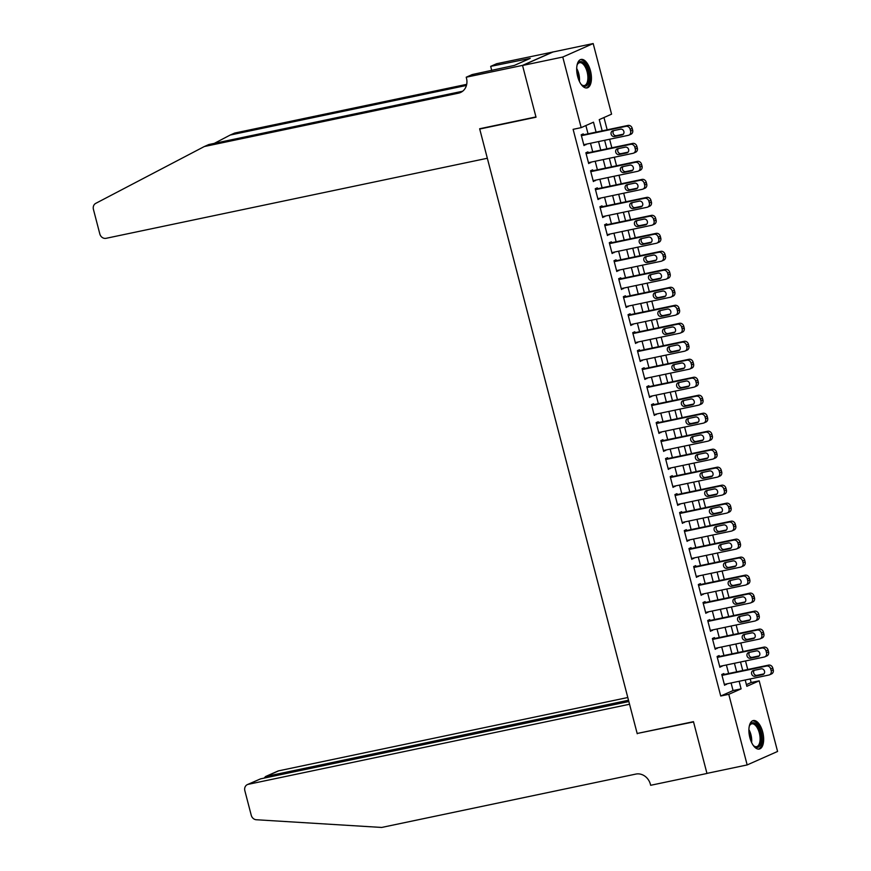 <?xml version="1.0" encoding="UTF-8"?>
<svg xmlns="http://www.w3.org/2000/svg" width="871" height="871" viewBox="0 0 871 871"><rect width="100%" height="100%" fill="white"/><g stroke="black" fill="none" stroke-linecap="round" stroke-linejoin="round"><path stroke-width="1.31" d="M749.866 737.65A14.557 6.892 -101.9 0 1 753.284 720.557A14.557 6.892 -101.9 0 1 762.691 731.967A14.557 6.892 -101.9 0 1 759.272 749.06A14.557 6.892 -101.9 0 1 749.866 737.65M577.658 76.517A14.557 6.892 -101.9 0 1 581.077 59.435A14.557 6.892 -101.9 0 1 590.473 70.834A14.557 6.892 -101.9 0 1 587.054 87.927A14.557 6.892 -101.9 0 1 577.658 76.517M746.414 684.628L751.14 682.526L759.185 680.839L777.574 751.455L747.166 764.934L706.947 773.383L693.468 721.667L637.169 733.48L479.714 129.028L536.024 117.204L522.546 65.477L552.965 51.999L593.184 43.55L611.573 114.155L599.248 119.632L602.166 130.846M751.14 682.526L750.203 678.945M747.743 669.494L745.522 660.958M743.061 651.508L740.829 642.972M738.368 633.522L736.147 624.975M733.687 615.525L731.466 606.989M729.005 597.539L726.773 589.003M724.313 579.553L722.092 571.006M719.631 561.555L717.399 553.02M714.939 543.569L712.718 535.034M710.257 525.583L708.036 517.036M705.575 507.586L703.343 499.05M700.883 489.6L698.662 481.064M696.201 471.614L693.969 463.067M691.509 453.617L689.288 445.081M686.827 435.631L684.606 427.095M682.145 417.645L679.913 409.098M677.453 399.647L675.232 391.112M672.771 381.661L670.539 373.126M668.079 363.675L665.858 355.128M663.397 345.678L661.176 337.142M658.716 327.692L656.484 319.145M654.023 309.706L651.802 301.159M649.341 291.709L647.109 283.173M644.649 273.723L642.428 265.176M639.967 255.736L637.746 247.19M635.286 237.739L633.054 229.204M630.593 219.753L628.372 211.207M625.911 201.756L623.68 193.22M621.219 183.77L618.998 175.234M616.537 165.784L614.316 157.237M611.845 147.787L609.624 139.251M607.163 129.801L603.973 117.531M724.051 674.47L723.823 673.577L721.765 674.481L724.574 685.281L726.512 683.92M719.37 656.484L719.13 655.58L717.083 656.494L719.892 667.284L721.83 665.934M714.688 638.497L714.449 637.594L712.391 638.508L715.211 649.298L717.149 647.948M709.996 620.5L709.767 619.608L707.709 620.511L710.518 631.312L712.456 629.951M705.314 602.514L705.075 601.611L703.017 602.525L705.837 613.315L707.775 611.965M700.622 584.528L700.393 583.624L698.335 584.539L701.144 595.328L703.082 593.978M695.94 566.531L695.7 565.638L693.654 566.542L696.462 577.342L698.4 575.981M691.258 548.545L691.019 547.641L688.961 548.556L691.781 559.345L693.719 557.995M686.566 530.559L686.337 529.655L684.279 530.57L687.088 541.359L689.026 539.998M681.884 512.562L681.645 511.669L679.587 512.573L682.407 523.373L684.345 522.012M677.192 494.576L676.963 493.672L674.905 494.586L677.714 505.376L679.652 504.026M672.51 476.589L672.27 475.686L670.224 476.6L673.033 487.39L674.971 486.029M667.828 458.592L667.589 457.7L665.531 458.603L668.351 469.404L670.289 468.043M663.136 440.606L662.907 439.703L660.849 440.617L663.658 451.407L665.596 450.057M658.454 422.609L658.215 421.716L656.157 422.631L658.977 433.42L660.915 432.06M653.762 404.623L653.533 403.73L651.475 404.634L654.284 415.434L656.222 414.073M649.08 386.637L648.841 385.733L646.794 386.648L649.603 397.437L651.541 396.087M644.398 368.64L644.159 367.747L642.101 368.662L644.91 379.451L646.859 378.09M639.706 350.654L639.477 349.75L637.42 350.665L640.229 361.465L642.167 360.104M635.024 332.668L634.785 331.764L632.727 332.678L635.547 343.468L637.485 342.118M630.332 314.671L630.103 313.778L628.045 314.681L630.854 325.482L632.792 324.121M625.65 296.684L625.411 295.781L623.364 296.695L626.173 307.496L628.111 306.135M620.958 278.698L620.729 277.795L618.671 278.709L621.48 289.499L623.429 288.149M616.276 260.701L616.047 259.808L613.99 260.712L616.799 271.512L618.737 270.152M611.594 242.715L611.355 241.811L609.297 242.726L612.117 253.526L614.055 252.165M606.902 224.729L606.673 223.825L604.616 224.74L607.425 235.529L609.362 234.179M602.22 206.732L601.981 205.839L599.934 206.743L602.743 217.543L604.681 216.182M597.528 188.746L597.299 187.842L595.241 188.757L598.05 199.546L599.999 198.196M592.846 170.76L592.618 169.856L590.56 170.77L593.369 181.56L595.307 180.21M588.165 152.763L587.925 151.87L585.867 152.773L588.687 163.574L590.625 162.213M596.08 132.131L593.489 122.18L581.164 127.645L573.118 129.333L720.731 696.016L733.055 690.551L731.085 682.962M728.624 673.512L726.392 664.976M723.932 655.525L721.711 646.99M719.25 637.539L717.018 628.993M714.558 619.542L712.336 611.007M709.876 601.556L707.655 593.009M705.194 583.57L702.962 575.023M700.502 565.573L698.281 557.037M695.82 547.587L693.588 539.04M691.128 529.601L688.907 521.054M686.446 511.604L684.225 503.068M681.764 493.617L679.532 485.071M677.072 475.62L674.851 467.085M672.39 457.634L670.158 449.098M667.698 439.648L665.477 431.101M663.016 421.651L660.795 413.115M658.334 403.665L656.103 395.129M653.642 385.679L651.421 377.132M648.96 367.682L646.728 359.146M644.268 349.696L642.047 341.16M639.586 331.709L637.365 323.163M634.894 313.712L632.673 305.177M630.212 295.726L627.991 287.19M625.53 277.74L623.298 269.193M620.838 259.743L618.617 251.207M616.156 241.757L613.935 233.221M611.464 223.771L609.243 215.224M606.782 205.774L604.561 197.238M602.101 187.788L599.869 179.252M597.408 169.801L595.187 161.255M592.726 151.804L590.505 143.269M588.034 133.818L585.889 125.555M583.472 134.776L583.243 133.873L581.186 134.787L583.995 145.577L585.933 144.227M480.934 128.483L479.714 129.028M522.546 65.477L562.764 57.04L593.184 43.55M747.166 764.934L728.777 694.329L741.101 688.863L739.12 681.274M720.731 696.016L728.777 694.329M581.164 127.645L562.764 57.04M736.659 671.824L734.438 663.288M731.978 653.838L729.756 645.291M727.296 635.841L725.064 627.305M722.603 617.855L720.382 609.319M717.922 599.869L715.69 591.322M713.229 581.872L711.008 573.336M708.548 563.885L706.327 555.35M703.866 545.899L701.634 537.353M699.173 527.902L696.952 519.366M694.492 509.916L692.26 501.38M689.799 491.93L687.578 483.383M685.118 473.933L682.897 465.397M680.436 455.947L678.204 447.411M675.744 437.961L673.523 429.414M671.062 419.964L668.83 411.428M666.369 401.977L664.148 393.442M661.688 383.991L659.467 375.445M657.006 365.994L654.774 357.458M652.314 348.008L650.093 339.472M647.632 330.022L645.4 321.475M642.94 312.025L640.718 303.489M638.258 294.039L636.037 285.503M633.565 276.053L631.344 267.506M628.884 258.056L626.663 249.52M624.202 240.069L621.97 231.523M619.51 222.083L617.289 213.537M614.828 204.086L612.607 195.55M610.135 186.1L607.914 177.553M605.454 168.114L603.233 159.567M600.772 150.117L598.54 141.581M745.206 680.001L746.85 686.304L759.185 680.839M604.626 140.296L606.858 148.843M609.319 158.293L611.54 166.829M614.001 176.28L616.222 184.815M618.682 194.266L620.914 202.812M623.375 212.263L625.596 220.799M628.056 230.249L630.288 238.796M632.749 248.235L634.97 256.782M637.43 266.232L639.652 274.768M642.123 284.218L644.344 292.765M646.805 302.204L649.026 310.751M651.486 320.201L653.718 328.737M656.179 338.188L658.4 346.734M660.86 356.185L663.081 364.72M665.553 374.171L667.774 382.707M670.235 392.157L672.456 400.704M674.916 410.154L677.148 418.69M679.609 428.14L681.83 436.676M684.29 446.126L686.511 454.673M688.983 464.123L691.204 472.659M693.664 482.109L695.885 490.645M698.346 500.096L700.578 508.642M703.039 518.093L705.26 526.628M707.72 536.079L709.941 544.615M712.413 554.065L714.634 562.612M717.094 572.062L719.315 580.598M721.776 590.048L724.008 598.584M726.468 608.034L728.689 616.581M731.15 626.031L733.371 634.567M735.843 644.017L738.064 652.553M740.524 662.004L742.745 670.55M733.055 690.551L741.101 688.863M583.875 145.13L586.052 144.673M588.567 163.117L590.734 162.659M593.249 181.103L595.426 180.645M597.942 199.1L600.108 198.642M602.623 217.086L604.801 216.629M607.305 235.072L609.482 234.615M611.997 253.069L614.164 252.612M616.679 271.055L618.856 270.598M621.371 289.041L623.538 288.595M626.053 307.038L628.231 306.581M630.735 325.025L632.912 324.567M635.427 343.011L637.594 342.564M640.109 361.008L642.286 360.55M644.801 378.994L646.968 378.537M649.483 396.98L651.66 396.534M654.165 414.977L656.342 414.52M658.857 432.963L661.024 432.506M663.539 450.96L665.716 450.503M668.231 468.946L670.398 468.489M672.913 486.933L675.09 486.475M677.594 504.93L679.772 504.472M682.287 522.916L684.454 522.458M686.969 540.902L689.146 540.445M691.661 558.899L693.828 558.442M696.343 576.885L698.52 576.428M701.024 594.871L703.202 594.414M705.717 612.868L707.883 612.411M710.398 630.854L712.576 630.397M715.091 648.841L717.258 648.383M719.773 666.838L721.95 666.38M724.454 684.824L726.632 684.366M581.425 135.691L625.988 126.328A3.734 3.266 -113.9 0 1 630.136 129.256L630.604 131.053A3.734 3.266 -113.9 0 1 628.329 135.321L583.766 144.684M628.906 135.136L630.952 134.232A3.734 3.266 66.1 0 0 632.662 130.138L632.194 128.342A3.734 3.266 66.1 0 0 628.035 125.424L581.305 135.234M620.609 129.169A2.983 2.613 66.1 0 1 622.112 134.918L614.393 136.54A2.983 2.613 66.1 0 1 612.89 130.792L620.609 129.169M623.386 134.178L616.45 135.636A2.983 2.613 66.1 0 1 613.674 130.617M577.016 65.379A12.597 5.966 -101.9 0 1 577.462 64.214A12.597 5.966 -101.9 0 1 585.998 65.75A12.597 5.966 -101.9 0 1 588.796 81.526A12.597 5.966 -101.9 0 1 581.828 85.01A12.597 5.966 -101.9 0 1 580.946 84.117M581.447 84.65A11.661 5.52 78.1 0 0 584.376 85.532A11.661 5.52 78.1 0 0 587.881 78.314A11.661 5.52 78.1 0 0 584.964 66.523A11.661 5.52 78.1 0 0 579.574 62.701A11.661 5.52 78.1 0 0 577.255 64.683M586.161 87.993A14.469 6.848 78.1 0 0 590.113 78.738A14.469 6.848 78.1 0 0 586.477 64.53A14.469 6.848 78.1 0 0 580.228 59.729M749.223 726.512A12.597 5.966 -101.9 0 1 749.67 725.347A12.597 5.966 -101.9 0 1 758.216 726.871A12.597 5.966 -101.9 0 1 761.014 742.658A12.597 5.966 -101.9 0 1 754.036 746.131A12.597 5.966 -101.9 0 1 753.165 745.238M753.665 745.783A11.661 5.52 78.1 0 0 756.583 746.665A11.661 5.52 78.1 0 0 760.089 739.435A11.661 5.52 78.1 0 0 757.171 727.655A11.661 5.52 78.1 0 0 751.793 723.834A11.661 5.52 78.1 0 0 749.474 725.815M758.38 749.114A14.469 6.848 78.1 0 0 762.321 739.86A14.469 6.848 78.1 0 0 758.695 725.663A14.469 6.848 78.1 0 0 752.446 720.861M487.335 158.261L106.055 238.316A5.596 4.91 -113.9 0 1 99.817 233.929L93.426 209.378A5.596 4.91 -113.9 0 1 95.734 203.368L204.315 146.535L458.494 93.164A13.065 11.454 -113.9 0 0 460.509 92.511A13.065 11.454 -113.9 0 0 466.475 78.205L466.225 77.214L522.524 65.39L535.948 116.932L479.649 128.756L487.335 158.261M466.225 77.214L472.18 74.568L514.358 65.412L530.221 58.379L490.678 66.37L496.633 63.725L552.965 51.999M552.943 51.901L522.524 65.39M204.315 146.535L208.811 144.532L462.632 91.237M466.442 85.445L230.227 135.038L234.724 133.045L466.714 84.335M230.227 135.038L214.277 143.388M490.678 66.37L491.734 70.464M525.398 59.391L525.659 60.393M627.795 697.519L278.687 770.824L266.395 776.268L266.733 777.563M628.503 700.24L265.579 776.529L277.816 771.107A5.596 4.91 66.1 0 1 278.687 770.824M637.234 733.752L629.548 704.247L248.279 784.314A5.596 4.91 -113.9 0 0 247.408 784.586A5.596 4.91 -113.9 0 0 244.849 790.716L251.251 815.278A5.596 4.91 -113.9 0 0 256.281 819.742L381.672 827.45L635.863 774.079A13.065 11.454 66.1 0 1 650.408 784.303L650.659 785.294L706.969 773.47L693.545 721.928L638.454 733.219M628.84 701.536L260.56 778.859L248.279 784.314M247.408 784.586L260.56 778.859M264.153 778.108L265.579 776.529M586.107 153.677L630.669 144.325A3.734 3.266 -113.9 0 1 634.828 147.243L635.297 149.039A3.734 3.266 -113.9 0 1 633.01 153.318L588.448 162.67M633.587 153.133L635.645 152.218A3.734 3.266 66.1 0 0 637.343 148.135L636.875 146.328A3.734 3.266 66.1 0 0 632.727 143.41L585.987 153.22M625.302 147.155A2.983 2.613 66.1 0 1 626.793 152.915L619.074 154.537A2.983 2.613 66.1 0 1 617.572 148.778L625.302 147.155M628.067 152.164L621.132 153.623A2.983 2.613 66.1 0 1 618.366 148.614M590.788 171.663L635.351 162.311A3.734 3.266 -113.9 0 1 639.51 165.229L639.978 167.036A3.734 3.266 -113.9 0 1 637.703 171.304L593.14 180.667M638.269 171.119L640.327 170.204A3.734 3.266 66.1 0 0 642.036 166.121L641.568 164.325A3.734 3.266 66.1 0 0 637.409 161.396L590.669 171.217M629.983 165.142A2.983 2.613 66.1 0 1 631.486 170.901L623.767 172.523A2.983 2.613 66.1 0 1 622.264 166.764L629.983 165.142M632.76 170.161L625.813 171.609A2.983 2.613 66.1 0 1 623.048 166.601M595.481 189.66L640.043 180.297A3.734 3.266 -113.9 0 1 644.192 183.226L644.66 185.022A3.734 3.266 -113.9 0 1 642.384 189.29L597.822 198.653M642.961 189.105L645.019 188.201A3.734 3.266 66.1 0 0 646.718 184.108L646.249 182.311A3.734 3.266 66.1 0 0 642.09 179.393L595.361 189.203M634.676 183.139A2.983 2.613 66.1 0 1 636.168 188.887L628.448 190.509A2.983 2.613 66.1 0 1 626.946 184.761L634.676 183.139M637.441 188.147L630.506 189.606A2.983 2.613 66.1 0 1 627.73 184.587M600.163 207.646L644.725 198.294A3.734 3.266 -113.9 0 1 648.884 201.212L649.352 203.008A3.734 3.266 -113.9 0 1 647.066 207.287L602.503 216.639M647.643 207.102L649.701 206.187A3.734 3.266 66.1 0 0 651.41 202.105L650.931 200.297A3.734 3.266 66.1 0 0 646.783 197.379L600.043 207.189M639.358 201.125A2.983 2.613 66.1 0 1 640.86 206.884L633.13 208.507A2.983 2.613 66.1 0 1 631.638 202.747L639.358 201.125M642.123 206.133L635.188 207.592A2.983 2.613 66.1 0 1 632.422 202.584M604.855 225.633L649.418 216.28A3.734 3.266 -113.9 0 1 653.566 219.198L654.034 221.005A3.734 3.266 -113.9 0 1 651.758 225.273L607.196 234.637M652.335 225.088L654.382 224.174A3.734 3.266 66.1 0 0 656.092 220.091L655.623 218.294A3.734 3.266 66.1 0 0 651.464 215.366L604.735 225.186M644.039 219.111A2.983 2.613 66.1 0 1 645.542 224.87L637.822 226.493A2.983 2.613 66.1 0 1 636.32 220.733L644.039 219.111M646.815 224.13L639.88 225.578A2.983 2.613 66.1 0 1 637.104 220.57M609.537 243.63L654.099 234.266A3.734 3.266 -113.9 0 1 658.258 237.195L658.726 238.992A3.734 3.266 -113.9 0 1 656.44 243.259L611.878 252.623M657.017 243.074L659.075 242.171A3.734 3.266 66.1 0 0 660.773 238.077L660.305 236.281A3.734 3.266 66.1 0 0 656.157 233.363L609.417 243.172M648.732 237.108A2.983 2.613 66.1 0 1 650.223 242.857L642.504 244.479A2.983 2.613 66.1 0 1 641.002 238.73L648.732 237.108M651.497 242.116L644.562 243.575A2.983 2.613 66.1 0 1 641.796 238.556M614.218 261.616L658.781 252.263A3.734 3.266 -113.9 0 1 662.94 255.181L663.408 256.978A3.734 3.266 -113.9 0 1 661.133 261.256L616.57 270.609M661.699 261.071L663.756 260.157A3.734 3.266 66.1 0 0 665.466 256.074L664.998 254.267A3.734 3.266 66.1 0 0 660.839 251.349L614.099 261.158M653.413 255.094A2.983 2.613 66.1 0 1 654.916 260.854L647.197 262.476A2.983 2.613 66.1 0 1 645.694 256.716L653.413 255.094M656.19 260.102L649.243 261.561A2.983 2.613 66.1 0 1 646.478 256.553M618.911 279.602L663.473 270.25A3.734 3.266 -113.9 0 1 667.622 273.167L668.09 274.975A3.734 3.266 -113.9 0 1 665.814 279.243L621.252 288.606M666.391 279.058L668.449 278.143A3.734 3.266 66.1 0 0 670.147 274.06L669.679 272.264A3.734 3.266 66.1 0 0 665.531 269.335L618.791 279.156M658.106 273.08A2.983 2.613 66.1 0 1 659.597 278.84L651.878 280.462A2.983 2.613 66.1 0 1 650.376 274.703L658.106 273.08M660.871 278.099L653.936 279.547A2.983 2.613 66.1 0 1 651.16 274.539M623.592 297.599L668.155 288.236A3.734 3.266 -113.9 0 1 672.314 291.164L672.782 292.961A3.734 3.266 -113.9 0 1 670.496 297.229L625.933 306.592M671.073 297.044L673.131 296.14A3.734 3.266 66.1 0 0 674.84 292.046L674.372 290.25A3.734 3.266 66.1 0 0 670.213 287.332L623.473 297.142M662.787 291.077A2.983 2.613 66.1 0 1 664.29 296.826L656.56 298.448A2.983 2.613 66.1 0 1 655.068 292.7L662.787 291.077M665.553 296.086L658.618 297.544A2.983 2.613 66.1 0 1 655.852 292.536M628.285 315.585L672.848 306.233A3.734 3.266 -113.9 0 1 676.996 309.151L677.464 310.947A3.734 3.266 -113.9 0 1 675.188 315.226L630.626 324.578M675.765 315.041L677.812 314.126A3.734 3.266 66.1 0 0 679.522 310.043L679.053 308.236A3.734 3.266 66.1 0 0 674.894 305.318L628.165 315.128M667.469 309.063A2.983 2.613 66.1 0 1 668.972 314.823L661.252 316.445A2.983 2.613 66.1 0 1 659.75 310.686L667.469 309.063M670.245 314.072L663.31 315.531A2.983 2.613 66.1 0 1 660.534 310.522M632.967 333.571L677.529 324.219A3.734 3.266 -113.9 0 1 681.688 327.137L682.156 328.944A3.734 3.266 -113.9 0 1 679.87 333.212L635.307 342.575M680.447 333.027L682.505 332.112A3.734 3.266 66.1 0 0 684.203 328.029L683.735 326.233A3.734 3.266 66.1 0 0 679.587 323.304L632.847 333.125M672.162 327.05A2.983 2.613 66.1 0 1 673.664 332.809L665.934 334.431A2.983 2.613 66.1 0 1 664.442 328.672L672.162 327.05M674.927 332.069L667.992 333.517A2.983 2.613 66.1 0 1 665.226 328.509M637.648 351.568L682.211 342.205A3.734 3.266 -113.9 0 1 686.37 345.134L686.838 346.93A3.734 3.266 -113.9 0 1 684.562 351.209L640 360.561M685.129 351.013L687.186 350.109A3.734 3.266 66.1 0 0 688.896 346.016L688.428 344.219A3.734 3.266 66.1 0 0 684.268 341.301L637.528 351.111M676.843 345.047A2.983 2.613 66.1 0 1 678.346 350.806L670.626 352.417A2.983 2.613 66.1 0 1 669.124 346.669L676.843 345.047M679.62 350.055L672.673 351.514A2.983 2.613 66.1 0 1 669.908 346.506M642.341 369.554L686.903 360.202A3.734 3.266 -113.9 0 1 691.051 363.12L691.52 364.916A3.734 3.266 -113.9 0 1 689.244 369.195L644.682 378.547M689.821 369.01L691.879 368.095A3.734 3.266 66.1 0 0 693.577 364.013L693.109 362.205A3.734 3.266 66.1 0 0 688.961 359.288L642.221 369.097M681.536 363.033A2.983 2.613 66.1 0 1 683.027 368.792L675.308 370.415A2.983 2.613 66.1 0 1 673.806 364.655L681.536 363.033M684.301 368.041L677.366 369.5A2.983 2.613 66.1 0 1 674.59 364.492M647.022 387.541L691.585 378.188A3.734 3.266 -113.9 0 1 695.744 381.106L696.212 382.913A3.734 3.266 -113.9 0 1 693.926 387.181L649.363 396.545M694.503 386.996L696.56 386.082A3.734 3.266 66.1 0 0 698.27 381.999L697.802 380.202A3.734 3.266 66.1 0 0 693.643 377.274L646.903 387.094M686.217 381.019A2.983 2.613 66.1 0 1 687.72 386.778L679.99 388.401A2.983 2.613 66.1 0 1 678.498 382.641L686.217 381.019M688.983 386.038L682.047 387.486A2.983 2.613 66.1 0 1 679.282 382.478M651.715 405.538L696.277 396.174A3.734 3.266 -113.9 0 1 700.426 399.103L700.894 400.9A3.734 3.266 -113.9 0 1 698.618 405.178L654.056 414.531M699.195 404.993L701.242 404.079A3.734 3.266 66.1 0 0 702.951 399.985L702.483 398.189A3.734 3.266 66.1 0 0 698.324 395.271L651.595 405.08M690.899 399.016A2.983 2.613 66.1 0 1 692.401 404.775L684.682 406.387A2.983 2.613 66.1 0 1 683.18 400.638L690.899 399.016M693.675 404.024L686.74 405.483A2.983 2.613 66.1 0 1 683.964 400.475M656.396 423.524L700.959 414.171A3.734 3.266 -113.9 0 1 705.118 417.089L705.586 418.886A3.734 3.266 -113.9 0 1 703.3 423.164L658.737 432.517M703.877 422.979L705.935 422.065A3.734 3.266 66.1 0 0 707.633 417.982L707.165 416.175A3.734 3.266 66.1 0 0 703.017 413.257L656.277 423.066M695.591 417.002A2.983 2.613 66.1 0 1 697.094 422.762L689.364 424.384A2.983 2.613 66.1 0 1 687.872 418.624L695.591 417.002M698.357 422.01L691.422 423.469A2.983 2.613 66.1 0 1 688.656 418.461M661.078 441.521L705.641 432.158A3.734 3.266 -113.9 0 1 709.8 435.075L710.268 436.883A3.734 3.266 -113.9 0 1 707.992 441.151L663.43 450.514M708.558 440.966L710.616 440.062A3.734 3.266 66.1 0 0 712.326 435.968L711.857 434.172A3.734 3.266 66.1 0 0 707.698 431.243L660.958 441.064M700.273 434.988A2.983 2.613 66.1 0 1 701.776 440.748L694.056 442.37A2.983 2.613 66.1 0 1 692.554 436.611L700.273 434.988M703.049 440.007L696.103 441.455A2.983 2.613 66.1 0 1 693.338 436.447M665.771 459.507L710.333 450.144A3.734 3.266 -113.9 0 1 714.481 453.072L714.949 454.869A3.734 3.266 -113.9 0 1 712.674 459.148L668.111 468.5M713.251 458.963L715.309 458.048A3.734 3.266 66.1 0 0 717.007 453.954L716.539 452.158A3.734 3.266 66.1 0 0 712.391 449.24L665.651 459.05M704.966 452.985A2.983 2.613 66.1 0 1 706.457 458.745L698.738 460.367A2.983 2.613 66.1 0 1 697.236 454.608L704.966 452.985M707.731 457.994L700.796 459.453A2.983 2.613 66.1 0 1 698.019 454.444M670.452 477.493L715.015 468.141A3.734 3.266 -113.9 0 1 719.174 471.059L719.642 472.855A3.734 3.266 -113.9 0 1 717.356 477.134L672.793 486.486M717.933 476.949L719.99 476.034A3.734 3.266 66.1 0 0 721.7 471.951L721.232 470.144A3.734 3.266 66.1 0 0 717.073 467.226L670.332 477.036M709.647 470.971A2.983 2.613 66.1 0 1 711.15 476.731L703.42 478.353A2.983 2.613 66.1 0 1 701.928 472.594L709.647 470.971M712.413 475.98L705.477 477.439A2.983 2.613 66.1 0 1 702.712 472.43M675.145 495.49L719.707 486.127A3.734 3.266 -113.9 0 1 723.855 489.056L724.324 490.852A3.734 3.266 -113.9 0 1 722.048 495.12L677.486 504.483M722.625 494.935L724.672 494.031A3.734 3.266 66.1 0 0 726.381 489.938L725.913 488.141A3.734 3.266 66.1 0 0 721.754 485.212L675.025 495.033M714.329 488.969A2.983 2.613 66.1 0 1 715.831 494.717L708.112 496.339A2.983 2.613 66.1 0 1 706.61 490.58L714.329 488.969M717.105 493.977L710.17 495.436A2.983 2.613 66.1 0 1 707.394 490.417M679.826 513.476L724.389 504.113A3.734 3.266 -113.9 0 1 728.548 507.042L729.016 508.838A3.734 3.266 -113.9 0 1 726.73 513.117L682.167 522.469M727.307 512.932L729.365 512.017A3.734 3.266 66.1 0 0 731.063 507.924L730.595 506.127A3.734 3.266 66.1 0 0 726.447 503.209L679.707 513.019M719.021 506.955A2.983 2.613 66.1 0 1 720.524 512.714L712.794 514.336A2.983 2.613 66.1 0 1 711.302 508.577L719.021 506.955M721.787 511.963L714.851 513.422A2.983 2.613 66.1 0 1 712.086 508.414M684.508 531.462L729.071 522.11A3.734 3.266 -113.9 0 1 733.23 525.028L733.698 526.824A3.734 3.266 -113.9 0 1 731.422 531.103L686.86 540.456M731.999 530.918L734.046 530.004A3.734 3.266 66.1 0 0 735.755 525.921L735.287 524.124A3.734 3.266 66.1 0 0 731.128 521.196L684.399 531.005M723.703 524.941A2.983 2.613 66.1 0 1 725.205 530.7L717.486 532.323A2.983 2.613 66.1 0 1 715.984 526.563L723.703 524.941M726.479 529.949L719.533 531.408A2.983 2.613 66.1 0 1 716.768 526.4M689.201 549.459L733.763 540.096A3.734 3.266 -113.9 0 1 737.911 543.025L738.379 544.821A3.734 3.266 -113.9 0 1 736.104 549.089L691.541 558.453M736.681 548.904L738.739 548.001A3.734 3.266 66.1 0 0 740.437 543.907L739.969 542.11A3.734 3.266 66.1 0 0 735.821 539.182L689.081 549.002M728.396 542.938A2.983 2.613 66.1 0 1 729.887 548.686L722.168 550.309A2.983 2.613 66.1 0 1 720.665 544.549L728.396 542.938M731.161 547.946L724.226 549.405A2.983 2.613 66.1 0 1 721.449 544.386M693.882 567.446L738.445 558.082A3.734 3.266 -113.9 0 1 742.604 561.011L743.072 562.808A3.734 3.266 -113.9 0 1 740.786 567.086L696.223 576.439M741.363 566.901L743.42 565.987A3.734 3.266 66.1 0 0 745.13 561.893L744.661 560.097A3.734 3.266 66.1 0 0 740.502 557.179L693.762 566.988M733.077 560.924A2.983 2.613 66.1 0 1 734.58 566.683L726.85 568.306A2.983 2.613 66.1 0 1 725.358 562.546L733.077 560.924M735.843 565.932L728.907 567.391A2.983 2.613 66.1 0 1 726.142 562.383M698.575 585.432L743.137 576.079A3.734 3.266 -113.9 0 1 747.285 578.997L747.754 580.794A3.734 3.266 -113.9 0 1 745.478 585.072L700.915 594.425M746.055 584.887L748.102 583.973A3.734 3.266 66.1 0 0 749.811 579.89L749.343 578.094A3.734 3.266 66.1 0 0 745.184 575.165L698.455 584.974M737.759 578.91A2.983 2.613 66.1 0 1 739.261 584.67L731.542 586.292A2.983 2.613 66.1 0 1 730.04 580.532L737.759 578.91M740.535 583.918L733.6 585.377A2.983 2.613 66.1 0 1 730.823 580.369M703.256 603.429L747.819 594.066A3.734 3.266 -113.9 0 1 751.978 596.994L752.446 598.791A3.734 3.266 -113.9 0 1 750.16 603.059L705.597 612.422M750.737 602.874L752.794 601.97A3.734 3.266 66.1 0 0 754.493 597.876L754.025 596.08A3.734 3.266 66.1 0 0 749.877 593.151L703.137 602.972M742.451 596.907A2.983 2.613 66.1 0 1 743.954 602.656L736.224 604.278A2.983 2.613 66.1 0 1 734.732 598.529L742.451 596.907M745.217 601.915L738.281 603.374A2.983 2.613 66.1 0 1 735.516 598.355M707.938 621.415L752.5 612.063A3.734 3.266 -113.9 0 1 756.659 614.98L757.128 616.777A3.734 3.266 -113.9 0 1 754.852 621.056L710.29 630.408M755.429 620.871L757.476 619.956A3.734 3.266 66.1 0 0 759.185 615.862L758.717 614.066A3.734 3.266 66.1 0 0 754.558 611.148L707.829 620.958M747.133 614.893A2.983 2.613 66.1 0 1 748.635 620.653L740.916 622.275A2.983 2.613 66.1 0 1 739.414 616.516L747.133 614.893M749.909 619.902L742.963 621.361A2.983 2.613 66.1 0 1 740.198 616.352M712.63 639.401L757.193 630.049A3.734 3.266 -113.9 0 1 761.341 632.967L761.809 634.774A3.734 3.266 -113.9 0 1 759.534 639.042L714.971 648.394M760.111 638.857L762.169 637.942A3.734 3.266 66.1 0 0 763.867 633.859L763.399 632.063A3.734 3.266 66.1 0 0 759.251 629.134L712.511 638.955M751.825 632.879A2.983 2.613 66.1 0 1 753.317 638.639L745.598 640.261A2.983 2.613 66.1 0 1 744.095 634.502L751.825 632.879M754.591 637.888L747.656 639.347A2.983 2.613 66.1 0 1 744.879 634.338M717.312 657.398L761.875 648.035A3.734 3.266 -113.9 0 1 766.034 650.964L766.502 652.76A3.734 3.266 -113.9 0 1 764.215 657.028L719.653 666.391M764.792 656.843L766.85 655.939A3.734 3.266 66.1 0 0 768.56 651.846L768.091 650.049A3.734 3.266 66.1 0 0 763.932 647.131L717.192 656.941M756.507 650.877A2.983 2.613 66.1 0 1 758.01 656.625L750.29 658.247A2.983 2.613 66.1 0 1 748.788 652.499L756.507 650.877M759.272 655.885L752.337 657.344A2.983 2.613 66.1 0 1 749.572 652.325M722.005 675.384L766.567 666.032A3.734 3.266 -113.9 0 1 770.715 668.95L771.183 670.746A3.734 3.266 -113.9 0 1 768.908 675.025L724.345 684.377M769.485 674.84L771.532 673.925A3.734 3.266 66.1 0 0 773.241 669.843L772.773 668.035A3.734 3.266 66.1 0 0 768.614 665.117L721.885 674.927M761.189 668.863A2.983 2.613 66.1 0 1 762.691 674.622L754.972 676.244A2.983 2.613 66.1 0 1 753.469 670.485L761.189 668.863M763.965 673.871L757.03 675.33A2.983 2.613 66.1 0 1 754.253 670.322M628.035 125.424L625.988 126.328M632.194 128.342L630.136 129.256M632.662 130.138L630.604 131.053M622.112 134.918L622.994 134.537M614.393 136.54L616.45 135.636M576.7 68.493A11.661 5.52 -101.9 0 1 579.411 81.395M578.518 79.272A11.279 5.346 78.1 0 0 576.733 70.791M748.908 729.615A11.661 5.52 -101.9 0 1 751.619 742.528M750.726 740.394A11.279 5.346 78.1 0 0 748.951 731.923M462.349 91.455L458.494 93.164M632.727 143.41L630.669 144.325M636.875 146.328L634.828 147.243M637.343 148.135L635.297 149.039M626.793 152.915L627.675 152.523M619.074 154.537L621.132 153.623M637.409 161.396L635.351 162.311M641.568 164.325L639.51 165.229M642.036 166.121L639.978 167.036M631.486 170.901L632.368 170.509M623.767 172.523L625.813 171.609M642.09 179.393L640.043 180.297M646.249 182.311L644.192 183.226M646.718 184.108L644.66 185.022M636.168 188.887L637.049 188.506M628.448 190.509L630.506 189.606M646.783 197.379L644.725 198.294M650.931 200.297L648.884 201.212M651.41 202.105L649.352 203.008M640.86 206.884L641.742 206.492M633.13 208.507L635.188 207.592M651.464 215.366L649.418 216.28M655.623 218.294L653.566 219.198M656.092 220.091L654.034 221.005M645.542 224.87L646.424 224.478M637.822 226.493L639.88 225.578M656.157 233.363L654.099 234.266M660.305 236.281L658.258 237.195M660.773 238.077L658.726 238.992M650.223 242.857L651.105 242.476M642.504 244.479L644.562 243.575M660.839 251.349L658.781 252.263M664.998 254.267L662.94 255.181M665.466 256.074L663.408 256.978M654.916 260.854L655.798 260.462M647.197 262.476L649.243 261.561M665.531 269.335L663.473 270.25M669.679 272.264L667.622 273.167M670.147 274.06L668.09 274.975M659.597 278.84L660.479 278.448M651.878 280.462L653.936 279.547M670.213 287.332L668.155 288.236M674.372 290.25L672.314 291.164M674.84 292.046L672.782 292.961M664.29 296.826L665.172 296.445M656.56 298.448L658.618 297.544M674.894 305.318L672.848 306.233M679.053 308.236L676.996 309.151M679.522 310.043L677.464 310.947M668.972 314.823L669.853 314.431M661.252 316.445L663.31 315.531M679.587 323.304L677.529 324.219M683.735 326.233L681.688 327.137M684.203 328.029L682.156 328.944M673.664 332.809L674.535 332.417M665.934 334.431L667.992 333.517M684.268 341.301L682.211 342.205M688.428 344.219L686.37 345.134M688.896 346.016L686.838 346.93M678.346 350.806L679.228 350.414M670.626 352.417L672.673 351.514M688.961 359.288L686.903 360.202M693.109 362.205L691.051 363.12M693.577 364.013L691.52 364.916M683.027 368.792L683.909 368.4M675.308 370.415L677.366 369.5M693.643 377.274L691.585 378.188M697.802 380.202L695.744 381.106M698.27 381.999L696.212 382.913M687.72 386.778L688.602 386.386M679.99 388.401L682.047 387.486M698.324 395.271L696.277 396.174M702.483 398.189L700.426 399.103M702.951 399.985L700.894 400.9M692.401 404.775L693.283 404.384M684.682 406.387L686.74 405.483M703.017 413.257L700.959 414.171M707.165 416.175L705.118 417.089M707.633 417.982L705.586 418.886M697.094 422.762L697.965 422.37M689.364 424.384L691.422 423.469M707.698 431.243L705.641 432.158M711.857 434.172L709.8 435.075M712.326 435.968L710.268 436.883M701.776 440.748L702.657 440.356M694.056 442.37L696.103 441.455M712.391 449.24L710.333 450.144M716.539 452.158L714.481 453.072M717.007 453.954L714.949 454.869M706.457 458.745L707.339 458.353M698.738 460.367L700.796 459.453M717.073 467.226L715.015 468.141M721.232 470.144L719.174 471.059M721.7 471.951L719.642 472.855M711.15 476.731L712.032 476.339M703.42 478.353L705.477 477.439M721.754 485.212L719.707 486.127M725.913 488.141L723.855 489.056M726.381 489.938L724.324 490.852M715.831 494.717L716.713 494.325M708.112 496.339L710.17 495.436M726.447 503.209L724.389 504.113M730.595 506.127L728.548 507.042M731.063 507.924L729.016 508.838M720.524 512.714L721.395 512.322M712.794 514.336L714.851 513.422M731.128 521.196L729.071 522.11M735.287 524.124L733.23 525.028M735.755 525.921L733.698 526.824M725.205 530.7L726.087 530.308M717.486 532.323L719.533 531.408M735.821 539.182L733.763 540.096M739.969 542.11L737.911 543.025M740.437 543.907L738.379 544.821M729.887 548.686L730.769 548.295M722.168 550.309L724.226 549.405M740.502 557.179L738.445 558.082M744.661 560.097L742.604 561.011M745.13 561.893L743.072 562.808M734.58 566.683L735.462 566.292M726.85 568.306L728.907 567.391M745.184 575.165L743.137 576.079M749.343 578.094L747.285 578.997M749.811 579.89L747.754 580.794M739.261 584.67L740.143 584.278M731.542 586.292L733.6 585.377M749.877 593.151L747.819 594.066M754.025 596.08L751.978 596.994M754.493 597.876L752.446 598.791M743.954 602.656L744.825 602.264M736.224 604.278L738.281 603.374M754.558 611.148L752.5 612.063M758.717 614.066L756.659 614.98M759.185 615.862L757.128 616.777M748.635 620.653L749.517 620.261M740.916 622.275L742.963 621.361M759.251 629.134L757.193 630.049M763.399 632.063L761.341 632.967M763.867 633.859L761.809 634.774M753.317 638.639L754.199 638.247M745.598 640.261L747.656 639.347M763.932 647.131L761.875 648.035M768.091 650.049L766.034 650.964M768.56 651.846L766.502 652.76M758.01 656.625L758.891 656.244M750.29 658.247L752.337 657.344M768.614 665.117L766.567 666.032M772.773 668.035L770.715 668.95M773.241 669.843L771.183 670.746M762.691 674.622L763.573 674.23M754.972 676.244L757.03 675.33"/></g></svg>
